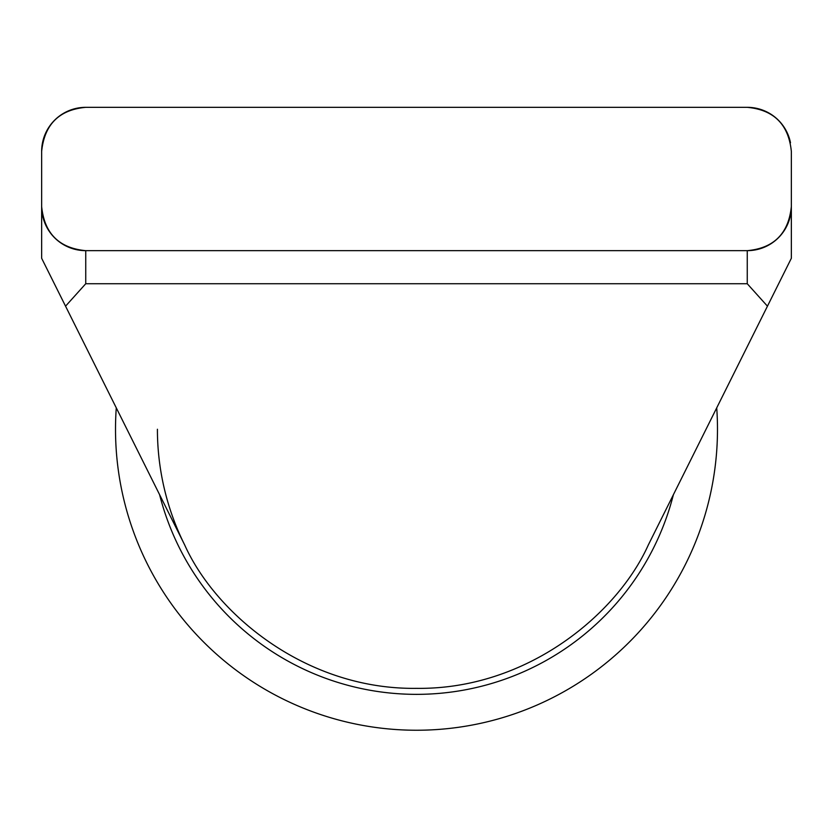 <?xml version="1.0" encoding="UTF-8"?>
<svg xmlns="http://www.w3.org/2000/svg" width="833" height="833" viewBox="0 0 833 833"><rect width="100%" height="100%" fill="white"/><g stroke="black" fill="none" stroke-linecap="round" stroke-linejoin="round"><path stroke-width="1.25" d="M116.276 407.858A300.984 300.984 0 0 0 416.5 730.239A300.984 300.984 0 0 0 716.724 407.858M648.334 544.928C617.399 613.859 527.122 689.807 416.5 688.35C305.878 689.807 215.601 613.859 184.666 544.928L41.65 258.272L41.65 151.429A44.097 44.097 0 0 1 85.747 107.332C59.133 109.769 44.43 124.461 41.65 151.429A44.097 44.097 0 0 1 85.747 107.332L747.253 107.332A44.097 44.097 0 0 1 790.496 142.776A44.097 44.097 0 0 0 747.253 107.332C773.919 109.821 788.622 124.523 791.35 151.429L791.35 258.272L648.334 544.928A259.084 259.084 0 0 0 648.345 544.917M41.65 206.553A44.097 44.097 0 0 0 85.747 250.66A44.097 44.097 0 0 1 41.65 206.553C44.378 233.459 59.081 248.161 85.747 250.66L747.253 250.66C773.867 248.224 788.57 233.521 791.35 206.553A44.097 44.097 0 0 1 747.253 250.66A44.097 44.097 0 0 0 791.35 206.553M791.35 255.783L791.35 156.948M41.65 156.948L41.65 255.783M791.35 258.272L767.453 306.18L747.253 283.73L85.747 283.73L65.547 306.18L41.65 258.272M157.416 429.255A259.084 259.084 0 0 0 184.666 544.928A259.084 259.084 0 0 1 157.416 429.255M159.603 494.698A265.102 265.102 0 0 0 673.397 494.698M747.253 283.73L747.253 250.66M85.747 250.66L85.747 283.73"/></g></svg>
